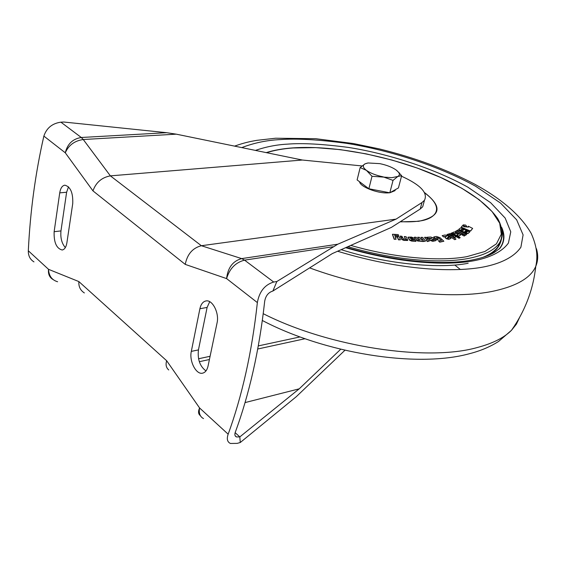 <?xml version="1.0" encoding="UTF-8"?>
<svg xmlns="http://www.w3.org/2000/svg" width="566" height="566" viewBox="0 0 566 566"><rect width="100%" height="100%" fill="white"/><g stroke="black" fill="none" stroke-linecap="round" stroke-linejoin="round"><path stroke-width="0.85" d="M401.648 175.693L398.436 187.926L389.818 192.794L368.869 188.754L372.011 176.295L391.799 177.674L401.648 175.693L396.865 170.543M389.818 192.794L393.037 180.384L397.778 176.5C399.589 175.46 399.851 174.045 398.556 172.248L396.002 169.885C391.898 167.112 386.507 165.031 379.814 163.638L368.091 162.973L365.091 163.822L360.167 167.578L366.435 170.373L372.011 176.295M359.58 181.771C359.934 186.639 377.168 193.473 387.852 192.9L389.705 192.773M368.869 188.754L357.118 179.917L360.167 167.578M389.889 192.751L394.969 190.678L395.408 189.638M367.405 163.093L365.091 163.822C362.332 165.35 362.778 167.536 366.435 170.373C370.518 173.224 376.015 175.368 382.934 176.804L393.037 180.384M340.711 349.236L299.223 388.828L239.814 436.91L236.461 436.938C234.862 436.195 234.473 434.624 235.286 432.24C242.177 413.597 248.12 393.278 253.115 371.289C258.103 349.272 261.959 325.917 264.69 301.239C265.68 295.799 268.411 292.396 272.876 291.037L276.859 281.5L273.703 282.038C264.789 284.726 259.341 291.575 257.36 302.584L226.598 278.599C227.829 267.661 232.845 260.997 241.668 258.605L337.789 244.208L276.859 281.5M200.357 415.635C198.263 414.093 198.008 411.539 199.586 407.966L228.155 434.193C235.01 415.472 240.925 395.068 245.885 372.973C250.837 350.849 254.658 327.389 257.36 302.584M228.155 434.193C226.549 438.933 227.313 442.025 230.447 443.468L237.218 443.369L240.267 442.513L239.814 436.91L235.145 432.65M205.974 370.907C199.932 366.4 197.421 359.396 198.447 349.901L207.106 307.43L209.717 301.692M68.507 186.808L66.618 192.242L60.965 230.914C60.321 237.89 61.772 243.444 65.323 247.597M33.967 261.881C30.111 259.511 28.229 255.811 28.314 250.773C30.21 211.465 35.396 173.238 43.865 136.095C46.582 128.022 52.263 123.381 60.902 122.171L81.292 137.488L166.637 132.692L176.259 134.163L302.364 160.029L361.978 165.937M401.513 176.21C420.474 184.834 428.122 192.857 424.465 200.293L421.988 202.522L396.051 219.134L201.369 245.722L241.668 258.605L244.562 260.141L273.703 282.038M302.364 160.029L110.377 175.863L201.369 245.722C192.624 247.993 187.247 254.212 185.245 264.393L92.966 190.884C95.937 182.478 101.739 177.469 110.377 175.863L83.266 139.519C74.599 140.771 68.606 145.2 65.288 152.799L43.865 136.095M423.906 202.359L422.703 206.767L420.213 209.031L421.988 202.522M272.876 291.037L332.348 253.568L391.382 227.405L420.213 209.031M166.637 132.692L63.887 122.037L60.902 122.171M191.315 351.387L199.904 308.732C200.902 304.246 202.89 301.657 205.868 300.971C212.384 299.287 219.452 313.012 217.061 322.91L208.062 366.004C207.142 370.044 205.359 372.421 202.72 373.135C196.239 375.081 189.016 361.165 191.315 351.387L198.447 349.901M59.727 192.865C60.512 188.188 62.218 185.627 64.842 185.174C70.531 186.738 73.156 192.886 72.731 203.611L66.887 242.821C66.144 247.13 64.574 249.528 62.175 250.002C56.473 248.524 53.791 242.425 54.138 231.699L59.727 192.865L66.618 192.242M344.949 350.241L296.266 396.702L240.267 442.513M396.051 219.134L337.789 244.208M28.314 250.773L48.527 269.324C48.902 275.946 51.931 280.085 57.612 281.755M53.19 279.632L53.119 279.583C49.532 277.496 48.004 274.071 48.527 269.324L78.872 281.578C78.518 286.573 80.351 290.365 84.369 292.947M78.872 281.578L166.666 360.74C165.463 364.674 166.156 367.744 168.739 369.959M299.223 388.828L245.043 402.589M341.171 249.663C389.358 264.888 441.501 268.793 468.167 263.247M431.646 238.399L428.207 238.59L427.075 237.239L428.207 238.59M430.401 240.217L432.841 241.052L435.742 240.67L432.764 241.321L430.323 240.486L429.361 239.284L430.323 240.486M423.212 240.26L420.941 237.338L423.241 240.253M416.965 240.21L419.349 241.187L425.427 241.158L423.191 241.526L417.581 241.017L414.354 237.211L416.887 240.479M419.908 240.196L417.651 237.274L419.93 240.196M405.596 239.354L404.28 236.524L405.709 239.312M401.704 239.029L403.94 240.14L407.683 240.472L403.869 240.416L401.754 239.482L400.105 236.079L401.627 239.305M398.549 235.817L394.806 235.307L398.549 235.817M396.837 236.645L397.474 237.02L398.535 239.574L400.41 239.828L398.464 239.843L397.396 237.288L395.323 236.73L396.766 236.913M398.62 235.548L398.216 234.579L392.521 234.246L394.24 238.994L396.108 239.248L394.162 239.269L392.45 234.508M416.003 241.095L415.331 240.154L411.213 239.736L414.545 239.432L413.866 238.074L411.468 237.076L408.044 237.175L409.713 239.97L411.68 240.798L415.925 241.371L411.602 241.074L409.642 240.246L407.987 237.38M414.545 239.432L413.329 239.949L411.341 239.821M427.38 241.293L429.41 241.003L427.309 241.562L426.368 240.288L427.309 241.562M427.125 240.26L424.507 237.331L427.21 240.239M438.218 239.581L436.145 237.784L438.353 237.762L441.501 240.423L438.424 240.783L439.803 241.894L443.871 241.243L440.086 237.706L436.457 236.446L433.825 236.913L436.605 239.751L438.218 239.581L436.535 240.019L433.761 237.14M443.871 241.243L439.725 242.163L438.424 240.783M441.416 240.232L438.282 238.024L436.436 237.685M401.407 236.496L401.966 236.708M409.529 239.743L412.876 241.166M499.106 249.054C503.79 243.352 504.78 236.821 502.084 229.456M472.652 228.409L468.287 226.195L468.485 227.115L464.212 226.754L462.436 225.692L461.417 226.874L462.061 227.525L469.568 230.709L470.671 230.801L472.652 228.409L470.594 231.062L469.49 230.97L461.983 227.787L461.375 227.037M469.723 232.018L460.738 227.815L458.828 229.272L461.191 231.084L463.243 231.572L465.677 233.1L467.976 233.383L469.723 232.018L467.898 233.645L465.599 233.362L463.165 231.834L459.84 230.744L458.785 229.428M464.297 235.796L465.146 235.322L464.219 236.057L462.472 235.159L464.219 236.057M454.3 233.56L455.51 233.029L458.078 234.197L455.432 233.298L454.229 233.829L452.602 232.633L454.229 233.829M458.715 235.972L460.476 235.138L458.637 236.241L457.052 235.067L458.637 236.241M453.005 234.727L450.989 233.227L459.125 238.024L460.208 237.649L459.047 238.286L454.484 235.597M446.482 236.362L443.631 236.949L442.159 235.661L443.631 236.949M446.418 238.47L448.838 239.078L450.946 238.47L448.76 239.347L446.341 238.739L445.088 237.593L446.341 238.739M454.831 239.425L456.019 239.093L454.753 239.687L446.991 234.501L454.753 239.687M448.343 234.274L452.814 235.456L454.498 237.487L455.729 237.062L454.427 237.748L452.736 235.725L448.675 234.48M461.849 234.536L462.698 234.062L461.771 234.798L455.488 231.579L461.771 234.798M465.825 234.904L466.625 234.416L465.747 235.166L456.939 230.758L465.747 235.166M467.028 226.775L465.641 225.07L463.115 224.879L464.58 226.308L467.021 226.782L464.502 226.563L463.059 225.063M429.41 241.003L426.092 237.303L424.507 237.331M427.259 240.048L426.368 240.288M411.602 241.074L409.642 240.246M396.108 239.248L395.033 236.623L395.401 236.454M400.41 239.828L399.214 236.963L396.95 235.746L394.53 235.421L394.877 235.039M407.753 240.196L406.105 236.722L404.28 236.524M405.737 239.199L403.409 238.951L401.945 236.277L400.105 236.079M423.304 240.012L421.684 239.977L419.321 237.303L417.651 237.274M420 239.942L418.366 239.913L416.031 237.239L414.354 237.211M425.498 240.89L422.597 237.373L420.941 237.338M428.278 238.321L431.497 238.399M431.886 238.187L429.361 239.284M435.742 240.67L433.16 237.869L430.733 237.034L427.075 237.239M465.146 235.322L463.391 234.423L462.549 234.897M458.078 234.197L458.333 234.48L457.052 235.067M460.476 235.138L459.677 234.119L456.458 232.357L454.201 231.933L452.602 232.633M460.208 237.649L452.078 232.859L450.989 233.227M443.709 236.68L446.206 236.34M446.567 236.107L445.088 237.593M450.946 238.47L450.373 237.536L447.43 235.597L445.025 234.989L442.159 235.661M456.019 239.093L448.187 234.175L446.991 234.501M455.729 237.062C454.838 235.477 452.807 234.352 449.659 233.673L448.392 234.105M462.698 234.062L456.422 230.85L455.566 231.317M466.625 234.416L457.83 230.015L457.017 230.496M410.279 237.812L412.508 238.173L412.862 238.753L410.93 238.696L409.954 237.876L411.991 237.925M431.575 239.913L433.082 239.213L433.804 239.998L431.575 239.913M462.089 230.673L460.774 229.895L461.764 229.124L463.667 230.015L462.089 230.673M465.613 230.928L467.396 231.763L466.526 232.435L465.026 231.947L464.714 231.635L465.613 230.928L464.764 231.791M447.211 237.996L448.081 237.069L449.057 237.876L447.211 237.996L448.081 237.069M412.692 238.795L411.914 238.201M433.082 239.213L431.667 239.984M433.011 239.482L433.733 239.793M463.427 230.199L461.764 229.124M461.693 229.386L460.823 230.051M467.155 231.947L465.535 231.19M448.003 237.331L448.902 237.607M198.546 358.766L210.092 356.283M258.259 345.918L299.994 336.94M176.259 134.163L83.266 139.519L81.292 137.488C72.759 138.847 67.418 143.955 65.288 152.799L92.966 190.884M166.666 360.74L199.586 407.966C198.659 413.187 199.968 416.725 203.519 418.585M332.928 246.776L244.562 260.141C235.555 262.468 229.57 268.617 226.598 278.599L185.245 264.393M305.01 338.73L257.693 349.017M209.42 359.509L199.317 361.702M207.106 307.43L199.904 308.732M60.965 230.914L54.138 231.699M263.211 313.677C328.818 347.071 427.111 361.794 477.336 347.51C492.781 343.428 504.157 337.697 511.473 330.311L516.411 324.162L519.531 317.554M536.412 248.651C538.316 254.891 538.11 260.77 535.797 266.282C531.014 277.559 517.331 285.752 494.748 290.853C451.916 300.588 374.027 291.632 309.616 267.888M241.76 147.599C254.268 142.823 267.202 140.149 280.573 139.576C296.563 138.366 318.453 139.604 346.236 143.29C384.632 149.29 435.601 164.225 475.574 186.214L500.563 203.081L516.659 219.827L523.097 234.876L520.89 247.215C513.815 257.558 499.813 263.692 484.135 266.841C461.014 271.517 408.985 272.869 337.598 251.247M345.614 247.696C408.334 265.857 453.352 264.69 474.28 260.678C488.684 257.898 501.667 252.401 508.424 243.04L510.758 231.834L505.169 218.073L490.63 202.692L467.785 187.127C431.059 166.793 383.84 152.926 348.338 147.415C322.67 144.04 302.492 142.936 287.825 144.111C276.774 144.67 265.985 146.771 255.45 150.407M501.603 227.256C505.176 235.06 504.624 242.071 499.941 248.29L494.5 252.351C489.512 255.492 481.864 258.075 471.57 260.098C442.322 265.695 392.33 261.167 346.314 247.384M502.346 231.855C502.672 236.05 501.568 239.934 499.028 243.5C493.92 250.582 483.406 255.62 467.502 258.612C438.6 264.004 391.587 259.617 347.92 246.67M266.621 152.7C274.149 150.28 283 148.695 293.174 147.959L315.658 147.627L340.286 149.636L366.082 153.853L392.075 160.072L417.319 168.074L440.872 177.575L461.792 188.252L479.161 199.72L492.073 211.55L499.7 223.23L501.32 234.183L496.453 243.812L484.899 251.488L466.9 256.646C438.763 261.825 393.384 257.728 350.779 245.403M424.5 192.567C442.916 206.852 440.978 216.431 418.67 221.306L400.516 221.851M424.677 192.9C447.869 209.965 432.374 219.983 418.394 221.122C414.093 221.808 408.22 221.999 400.778 221.681M409.692 239.942L411.977 240.911M454.788 265.037L460.328 269.466M499.934 248.311C504.596 242.121 505.162 235.138 501.632 227.362M487.255 255.846C495.413 251.983 500.174 246.238 501.547 238.619M400.792 237.338L402.716 238.081M405.716 239.276L407.704 240.09M482.812 257.396C489.93 254.495 495.017 250.915 498.066 246.656L501.2 239.347M394.969 190.678L395.217 189.744M398.556 172.248L399.348 172.892M424.465 200.293L422.703 206.767M236.461 436.938L235.159 435.749M262.306 320.469C324.134 353.057 416.272 368.395 469.638 353.665C480.456 350.892 490.099 346.824 498.561 341.468L511.473 330.311C525.085 310.989 533.193 289.65 535.797 266.282C537.686 257.466 537.537 247.809 531.241 233.482C521.031 215.703 502.176 199.26 474.676 184.162C446.355 169.333 414.567 157.581 379.305 148.908L353.439 143.545L315.679 138.698L275.607 138.224L256.808 140.347C251.368 141.309 245.17 142.363 234.565 146.12M501.158 239.687L498.066 246.656L499.028 243.5C502.488 238.93 503.712 228.897 497.613 218.462C487.503 204.248 469.278 190.912 442.937 178.46C397.466 157.546 336.388 144.875 292.855 147.889C282.731 148.617 273.859 150.195 266.232 152.615M412.932 241.173L409.508 239.715"/></g></svg>
